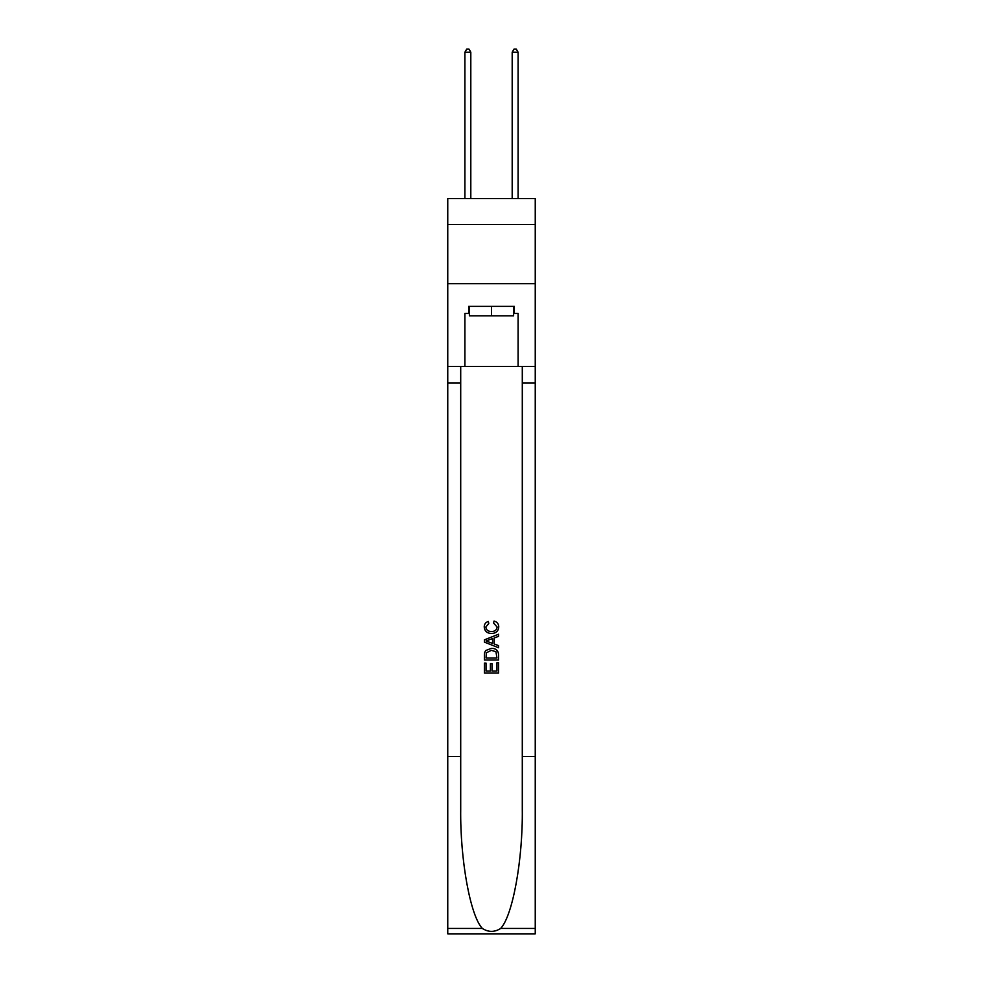 <?xml version="1.0" encoding="UTF-8"?>
<svg xmlns="http://www.w3.org/2000/svg" width="983" height="983" viewBox="0 0 983 983"><rect width="100%" height="100%" fill="white"/><g stroke="black" fill="none" stroke-linecap="round" stroke-linejoin="round"><path stroke-width="1.47" d="M535.244 224.579L535.244 198.566L447.756 198.566L447.756 224.579L535.244 224.579L535.244 283.682L447.756 283.682L447.756 224.579M513.605 306.377L513.605 315.838L469.395 315.838L469.395 306.377M491.5 306.377L491.5 315.838M496.956 662.726L496.956 671.082L492.041 671.082L496.956 671.082L496.956 662.726L498.59 662.726L498.59 673.085L484.398 673.085L484.398 663.083L484.398 673.085M490.406 663.636L490.406 671.082L486.032 671.082L490.406 671.082L490.406 663.636L492.041 663.636L492.041 671.082M485.614 650.574L484.607 652.638L485.614 650.574L491.414 648.35C495.96 648.338 498.344 650.525 498.59 654.911L498.59 659.998L484.398 659.998L484.398 655.145L484.398 659.998M494.044 621.072L493.577 623.075L494.044 621.072C497.054 621.858 498.627 623.787 498.774 626.859C498.381 631.221 495.924 633.408 491.389 633.445L491.389 633.445C487.027 633.347 484.644 631.172 484.214 626.908L484.214 626.908C484.287 624.107 485.663 622.276 488.342 621.44L488.772 623.443L485.86 627.007C486.278 630.066 488.121 631.541 491.377 631.442C494.695 631.614 496.612 630.152 497.128 627.056L493.577 623.075M500.642 928.456L535.244 928.456L535.244 933.85L447.756 933.85L447.756 756.529L460.708 756.529L460.708 809.242C460.081 859.634 470.304 915.923 482.358 928.456C488.44 932.351 494.547 932.351 500.642 928.456C512.696 915.923 522.919 859.634 522.292 809.242L522.292 366.426M484.398 639.859L484.398 642.12L498.59 647.748L484.398 642.12L484.398 639.859L498.59 634.232L484.398 639.859M522.292 756.529L535.244 756.529L535.244 283.682M447.756 756.529L447.756 283.682M460.708 366.426L460.708 756.529M535.244 928.456L535.244 756.529M447.756 366.426L464.898 366.426L464.898 313.466L469.395 313.466M513.605 313.466L514.318 313.466L514.318 306.377L468.682 306.377L468.682 313.466M514.318 313.466L518.102 313.466L518.102 366.426L535.244 366.426M464.898 366.426L518.102 366.426M498.59 634.232L498.59 636.345L494.228 637.967L494.228 644.012L498.59 645.622L498.59 647.748M488.662 641.96L492.581 643.41L492.581 638.569L486.032 640.99L488.662 641.96M492.581 638.569L492.581 643.41M484.398 655.145L484.607 652.638M495.948 651.717L496.956 657.996L495.948 651.717L491.389 650.353L486.327 652.773L486.032 657.996L496.956 657.996L486.032 657.996M484.398 663.083L486.032 663.083L486.032 671.082M470.808 198.566L470.808 52.222L464.898 52.222L464.898 198.566M464.898 52.222L466.679 49.15L469.038 49.15L470.808 52.222M518.102 198.566L518.102 52.222L512.192 52.222L512.192 198.566M512.192 52.222L513.962 49.15L516.321 49.15L518.102 52.222M522.292 382.977L535.244 382.977M460.708 382.977L447.756 382.977M447.756 928.456L482.358 928.456"/></g></svg>
